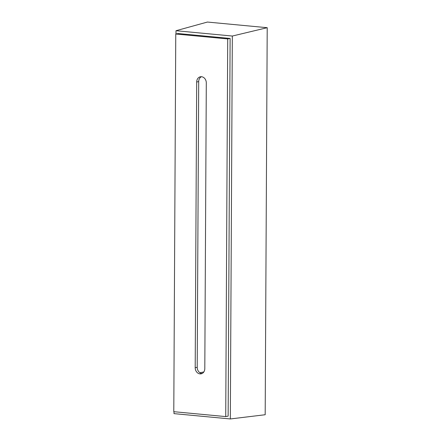 <?xml version="1.0" encoding="UTF-8"?>
<svg xmlns="http://www.w3.org/2000/svg" width="441" height="441" viewBox="0 0 441 441"><rect width="100%" height="100%" fill="white"/><g stroke="black" fill="none" stroke-linecap="round" stroke-linejoin="round"><path stroke-width="0.66" d="M227.71 38.918L175.766 34.012L173.787 411.69L225.731 416.596L227.71 38.918L230.119 38.45L228.14 416.128L225.731 416.596M196.692 81.998A5.783 4.763 79 0 1 200.396 76.778A5.783 4.763 79 0 1 201.526 76.723A5.783 4.763 79 0 1 206.3 82.908L204.806 368.604A5.783 4.763 79 0 1 201.102 373.825A5.783 4.763 79 0 1 199.971 373.88A5.783 4.763 79 0 1 195.198 367.7L196.692 81.998L198.704 81.607L197.204 367.309A5.783 4.763 -101 0 0 201.978 373.488A5.783 4.763 -101 0 0 202.083 373.499M267.213 27.695L207.419 22.05L175.998 30.721L232.33 36.041L267.213 27.695L265.184 414.733L230.323 418.95L173.991 413.63L174.002 411.712M175.976 33.968L175.998 30.721M232.33 36.041L230.323 418.95M175.766 34.012L178.175 33.544L230.119 38.45M201.421 76.717A5.783 4.763 -101 0 0 198.704 81.607M203.819 371.961L199.911 372.733M195.198 367.7L197.204 367.309"/></g></svg>
